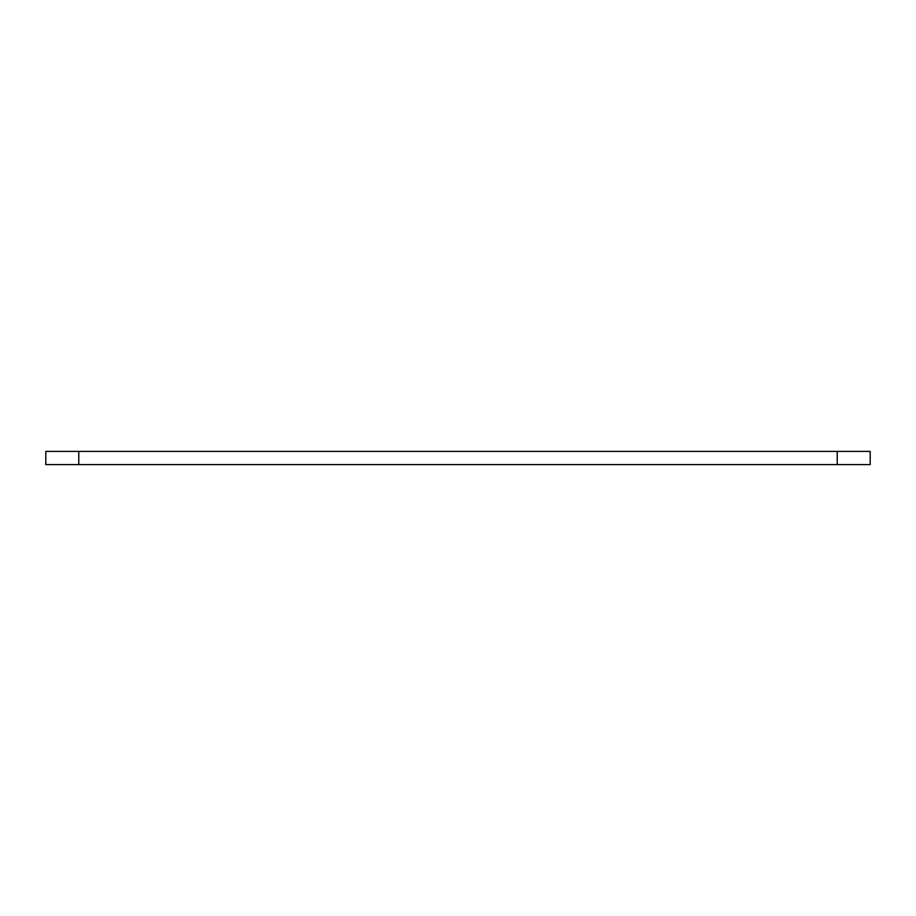 <?xml version="1.0" encoding="UTF-8"?>
<svg xmlns="http://www.w3.org/2000/svg" width="916" height="916" viewBox="0 0 916 916"><rect width="100%" height="100%" fill="white"/><g stroke="black" fill="none" stroke-linecap="round" stroke-linejoin="round"><path stroke-width="1.37" d="M870.2 464.595L45.8 464.595L45.8 451.405L870.2 451.405L870.2 464.595M837.224 464.595L837.224 451.405M78.776 464.595L78.776 451.405"/></g></svg>
